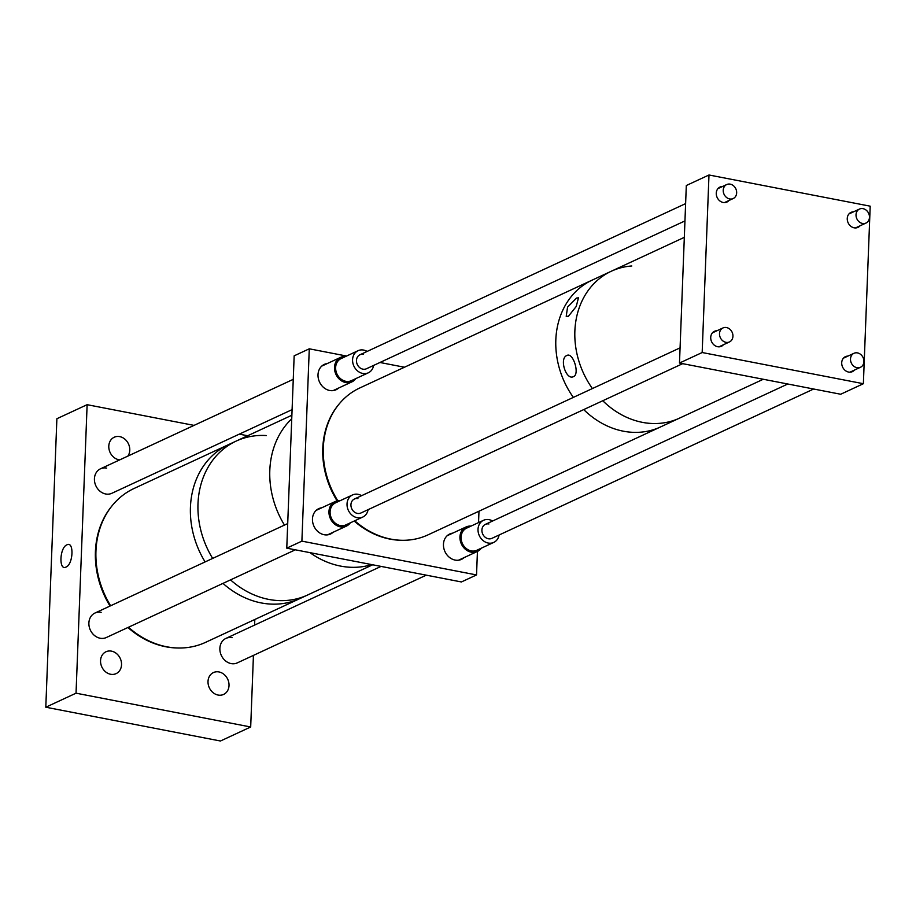 <?xml version="1.0" encoding="UTF-8"?>
<svg xmlns="http://www.w3.org/2000/svg" width="916" height="916" viewBox="0 0 916 916"><rect width="100%" height="100%" fill="white"/><g stroke="black" fill="none" stroke-linecap="round" stroke-linejoin="round"><path stroke-width="1.37" d="M372.697 564.783L307.604 594.999A84.844 71.391 65.1 0 1 268.754 599.408A84.844 71.391 65.1 0 1 230.534 579.885A84.844 71.391 65.1 0 0 268.754 599.408A84.844 71.391 65.1 0 0 307.604 594.999L300.036 598.503A84.844 71.391 65.1 0 1 261.197 602.923A84.844 71.391 65.1 0 1 222.977 583.389A84.844 71.391 65.1 0 0 261.197 602.923A84.844 71.391 65.1 0 0 300.036 598.503L205.55 642.356A84.844 71.391 65.1 0 1 166.712 646.776A84.844 71.391 65.1 0 1 128.492 627.242M266.396 435.558A84.844 71.391 65.1 0 0 236.168 441.088L228.611 444.592A84.844 71.391 65.1 0 0 205.104 561.92A84.844 71.391 65.1 0 1 228.611 444.592L134.125 488.446A84.844 71.391 65.1 0 0 110.618 605.774M236.168 441.088A84.844 71.391 65.1 0 0 212.661 558.417A84.844 71.391 65.1 0 1 236.168 441.088L291.872 415.234M340.569 566.088A84.844 71.391 65.1 0 0 371.759 564.6A84.844 71.391 -114.9 0 1 340.569 566.088A84.844 71.391 -114.9 0 1 309.952 552.646A84.844 71.391 65.1 0 0 340.569 566.088M291.735 418.807A84.844 71.391 65.1 0 0 284.475 525.086A84.844 71.391 -114.9 0 1 291.735 418.807M401.632 540.28A80.516 67.761 -114.9 0 1 389.941 539.1A80.516 67.761 -114.9 0 1 354.194 521.044M333.103 532.276A13.98 11.759 -114.9 0 1 330.527 534.005A13.98 11.759 -114.9 0 1 324.127 534.726A13.98 11.759 -114.9 0 1 312.78 522.67A13.98 11.759 -114.9 0 1 318.757 508.643A13.98 11.759 -114.9 0 1 321.734 507.796M464.091 557.626A13.98 11.759 -114.9 0 1 461.515 559.355A13.98 11.759 -114.9 0 1 455.115 560.077A13.98 11.759 -114.9 0 1 443.768 548.02A13.98 11.759 -114.9 0 1 449.745 533.994A13.98 11.759 -114.9 0 1 452.722 533.135M338.645 388.029A13.98 11.759 -114.9 0 1 336.069 389.758A13.98 11.759 -114.9 0 1 329.668 390.491A13.98 11.759 -114.9 0 1 318.321 378.423A13.98 11.759 -114.9 0 1 324.298 364.396A13.98 11.759 -114.9 0 1 327.275 363.549M476.538 574.939L461.412 581.958L286.765 548.157L294.162 355.832L309.276 348.813L301.891 541.138L476.538 574.939L477.431 551.432M478.541 522.601L478.976 511.208M404.46 367.236L379.945 362.484M346.58 356.038L309.276 348.813M286.765 548.157L301.891 541.138M337.157 500.926A80.516 67.761 -114.9 0 1 338.657 404.597M642.425 422.356A80.986 68.15 65.1 0 0 679.5 418.143A80.986 68.15 -114.9 0 1 615.655 411.227A80.986 68.15 -114.9 0 1 602.774 400.75A80.986 68.15 65.1 0 0 642.425 422.356M684.321 237.347L611.315 271.228A80.986 68.15 65.1 0 0 592.4 388.556A80.986 68.15 -114.9 0 1 611.315 271.228A80.986 68.15 -114.9 0 1 631.788 265.983M763.28 379.258L660.447 426.982A80.986 68.15 -114.9 0 1 596.614 420.066A80.986 68.15 -114.9 0 1 583.721 409.589A80.986 68.15 -114.9 0 0 623.372 431.196A80.986 68.15 -114.9 0 0 660.447 426.982L427.932 534.898A80.986 68.15 -114.9 0 1 390.857 539.112A80.986 68.15 -114.9 0 1 354.732 520.792M337.832 500.812A80.986 68.15 -114.9 0 1 359.748 387.983L611.315 271.228M573.359 397.395A80.986 68.15 -114.9 0 1 592.263 280.067A80.986 68.15 -114.9 0 0 573.359 397.395M723.422 344.748A8.255 6.95 -114.9 0 1 721.396 346.294A8.255 6.95 -114.9 0 1 717.617 346.717A8.255 6.95 -114.9 0 1 710.908 339.596A8.255 6.95 -114.9 0 1 714.446 331.306A8.255 6.95 -114.9 0 1 716.93 330.756M859.952 225.851A8.255 6.95 -114.9 0 1 857.926 227.397A8.255 6.95 -114.9 0 1 854.147 227.821A8.255 6.95 -114.9 0 1 847.437 220.699A8.255 6.95 -114.9 0 1 850.964 212.409A8.255 6.95 -114.9 0 1 853.46 211.859M728.964 200.501A8.255 6.95 -114.9 0 1 726.938 202.047A8.255 6.95 -114.9 0 1 723.159 202.482A8.255 6.95 -114.9 0 1 716.449 195.348A8.255 6.95 -114.9 0 1 719.987 187.059A8.255 6.95 -114.9 0 1 722.472 186.509M854.41 370.098A8.255 6.95 -114.9 0 1 852.384 371.644A8.255 6.95 -114.9 0 1 848.605 372.068A8.255 6.95 -114.9 0 1 841.896 364.946A8.255 6.95 -114.9 0 1 845.434 356.656A8.255 6.95 -114.9 0 1 847.918 356.106M708.984 174.99L702.171 352.523L863.376 383.712L870.2 206.18L708.984 174.99L686.313 185.513L679.489 363.045L702.171 352.523M863.376 383.712L840.705 394.246L679.489 363.045M492.579 521.021A12.183 10.259 65.1 0 0 489.075 519.67A12.183 10.259 65.1 0 0 483.499 520.299A12.183 10.259 65.1 0 0 478.289 532.528A12.183 10.259 65.1 0 0 488.182 543.039A12.183 10.259 65.1 0 0 493.758 542.409A12.183 10.259 65.1 0 0 499.083 535.013M483.499 520.299L466.565 528.166A12.183 10.259 65.1 0 0 461.355 540.394A12.183 10.259 65.1 0 0 471.248 550.905A12.183 10.259 65.1 0 0 476.824 550.264L493.758 542.409M488.915 523.963A7.717 6.492 65.1 0 0 485.377 524.364A7.717 6.492 65.1 0 0 482.079 532.104A7.717 6.492 65.1 0 0 488.343 538.757A7.717 6.492 65.1 0 0 491.881 538.356L813.66 389.014M470.996 526.105A13.5 11.358 65.1 0 0 466.015 526.975A13.5 11.358 65.1 0 0 460.244 540.52A13.5 11.358 65.1 0 0 471.202 552.165A13.5 11.358 65.1 0 0 477.373 551.455A13.5 11.358 65.1 0 0 481.255 548.215M361.602 495.671A12.183 10.259 65.1 0 0 358.087 494.319A12.183 10.259 65.1 0 0 352.511 494.949A12.183 10.259 65.1 0 0 347.301 507.178A12.183 10.259 65.1 0 0 357.194 517.7A12.183 10.259 65.1 0 0 362.77 517.059A12.183 10.259 65.1 0 0 368.095 509.662M352.511 494.949L335.577 502.815A12.183 10.259 65.1 0 0 330.367 515.044A12.183 10.259 65.1 0 0 340.26 525.555A12.183 10.259 65.1 0 0 345.836 524.914L362.77 517.059M357.927 498.613A7.717 6.492 65.1 0 0 354.4 499.014A7.717 6.492 65.1 0 0 351.103 506.754A7.717 6.492 65.1 0 0 357.355 513.407A7.717 6.492 65.1 0 0 360.893 513.006L682.672 363.663M340.008 500.754A13.5 11.358 65.1 0 0 335.027 501.625A13.5 11.358 65.1 0 0 329.256 515.17A13.5 11.358 65.1 0 0 340.214 526.815A13.5 11.358 65.1 0 0 346.397 526.105A13.5 11.358 65.1 0 0 350.267 522.864M367.144 351.423A12.183 10.259 65.1 0 0 363.629 350.072A12.183 10.259 65.1 0 0 358.053 350.702A12.183 10.259 65.1 0 0 352.843 362.942A12.183 10.259 65.1 0 0 362.736 373.453A12.183 10.259 65.1 0 0 368.312 372.812A12.183 10.259 65.1 0 0 373.636 365.415M358.053 350.702L341.118 358.568A12.183 10.259 65.1 0 0 335.909 370.797A12.183 10.259 65.1 0 0 345.801 381.308A12.183 10.259 65.1 0 0 351.378 380.678L368.312 372.812M363.469 354.366A7.717 6.492 65.1 0 0 359.942 354.767A7.717 6.492 65.1 0 0 356.645 362.507A7.717 6.492 65.1 0 0 362.896 369.159A7.717 6.492 65.1 0 0 366.434 368.759L684.95 220.928M345.55 356.507A13.5 11.358 65.1 0 0 340.569 357.377A13.5 11.358 65.1 0 0 334.798 370.923A13.5 11.358 65.1 0 0 345.756 382.567A13.5 11.358 65.1 0 0 351.939 381.858A13.5 11.358 65.1 0 0 355.809 378.617M862.46 223.447A7.717 6.492 65.1 0 0 865.998 223.046A7.717 6.492 65.1 0 0 869.295 215.306A7.717 6.492 65.1 0 0 863.032 208.653A7.717 6.492 65.1 0 0 859.494 209.054A7.717 6.492 65.1 0 0 856.197 216.794A7.717 6.492 65.1 0 0 862.46 223.447M856.918 367.694A7.717 6.492 65.1 0 0 860.456 367.293A7.717 6.492 65.1 0 0 863.754 359.553A7.717 6.492 65.1 0 0 857.49 352.9A7.717 6.492 65.1 0 0 853.964 353.301A7.717 6.492 65.1 0 0 850.666 361.041A7.717 6.492 65.1 0 0 856.918 367.694M725.941 342.344A7.717 6.492 65.1 0 0 729.468 341.943A7.717 6.492 65.1 0 0 732.766 334.203A7.717 6.492 65.1 0 0 726.503 327.55A7.717 6.492 65.1 0 0 722.976 327.951A7.717 6.492 65.1 0 0 719.678 335.691A7.717 6.492 65.1 0 0 725.941 342.344M729.663 198.944A7.717 6.492 65.1 0 0 733.189 198.543A7.717 6.492 65.1 0 0 736.487 190.803A7.717 6.492 65.1 0 0 730.235 184.15A7.717 6.492 65.1 0 0 726.697 184.551A7.717 6.492 65.1 0 0 723.4 192.291A7.717 6.492 65.1 0 0 729.663 198.944M568.389 316.295L566.214 316.352L567.565 307.112L576.542 298.055L578.465 297.826L576.221 306.482L568.389 316.295M573.53 376.613C566.031 380.701 558.978 358.293 566.878 355.5C573.015 351.767 580.068 374.186 573.53 376.613L572.969 376.808M178.025 648.001A84.375 71.001 -114.9 0 1 165.796 646.765A84.375 71.001 -114.9 0 1 127.942 627.494M110.034 606.048A84.375 71.001 -114.9 0 1 112.038 505.827M295.318 549.818L106.325 637.525A13.5 11.358 -114.9 0 1 100.142 638.234A13.5 11.358 -114.9 0 1 89.184 626.59A13.5 11.358 -114.9 0 1 94.955 613.044A13.5 11.358 -114.9 0 1 101.138 612.346M426.306 575.156L237.301 662.875A13.5 11.358 -114.9 0 1 231.13 663.585A13.5 11.358 -114.9 0 1 220.172 651.94A13.5 11.358 -114.9 0 1 225.943 638.395A13.5 11.358 -114.9 0 1 232.114 637.685M292.089 409.635L111.867 493.277A13.5 11.358 -114.9 0 1 105.683 493.987A13.5 11.358 -114.9 0 1 94.726 482.343A13.5 11.358 -114.9 0 1 100.497 468.797A13.5 11.358 -114.9 0 1 106.68 468.099M111.489 651.139A12.045 10.145 -114.9 0 1 121.267 661.535A12.045 10.145 -114.9 0 1 116.114 673.626A12.045 10.145 -114.9 0 1 110.596 674.256A12.045 10.145 -114.9 0 1 100.817 663.86A12.045 10.145 -114.9 0 1 105.97 651.768A12.045 10.145 -114.9 0 1 111.489 651.139M218.958 671.943A12.045 10.145 -114.9 0 1 228.748 682.34A12.045 10.145 -114.9 0 1 223.596 694.431A12.045 10.145 -114.9 0 1 218.077 695.049A12.045 10.145 -114.9 0 1 208.287 684.664A12.045 10.145 -114.9 0 1 213.439 672.562A12.045 10.145 -114.9 0 1 218.958 671.943M119.733 459.866A12.045 10.145 -114.9 0 1 118.84 459.74A12.045 10.145 -114.9 0 1 109.061 449.344A12.045 10.145 -114.9 0 1 114.214 437.241A12.045 10.145 -114.9 0 1 119.733 436.623A12.045 10.145 -114.9 0 1 128.687 444.375A12.045 10.145 -114.9 0 1 127.919 456.065M194.043 425.379L87.123 404.689L76.039 693.183L250.686 726.983L253.434 655.387M254.602 625.09L254.808 619.502M247.652 435.753L239.294 434.138M250.686 726.983L220.447 741.01L45.8 707.221L56.884 418.726L87.123 404.689M45.8 707.221L76.039 693.183M66.891 544.86C74.23 540.772 73.326 564.348 66.032 567.05C58.693 571.137 59.597 547.562 66.891 544.86M477.373 551.455L458.527 560.203M466.015 526.975L447.168 535.723M381.056 566.397L225.943 638.395M346.397 526.105L327.55 534.852M335.027 501.625L316.18 510.372M287.716 523.586L94.955 613.044M351.939 381.858L333.092 390.605M340.569 357.377L321.722 366.125M293.257 379.339L100.497 468.797M865.998 223.046L855.441 227.947M859.494 209.054L848.937 213.955M860.456 367.293L849.899 372.194M853.964 353.301L843.396 358.202M787.806 383.999L485.377 524.364M729.468 341.943L718.911 346.843M722.976 327.951L712.419 332.851M680.073 347.862L354.4 499.014M733.189 198.543L724.453 202.596M726.697 184.551L717.961 188.604M685.615 203.615L359.942 354.767"/></g></svg>
